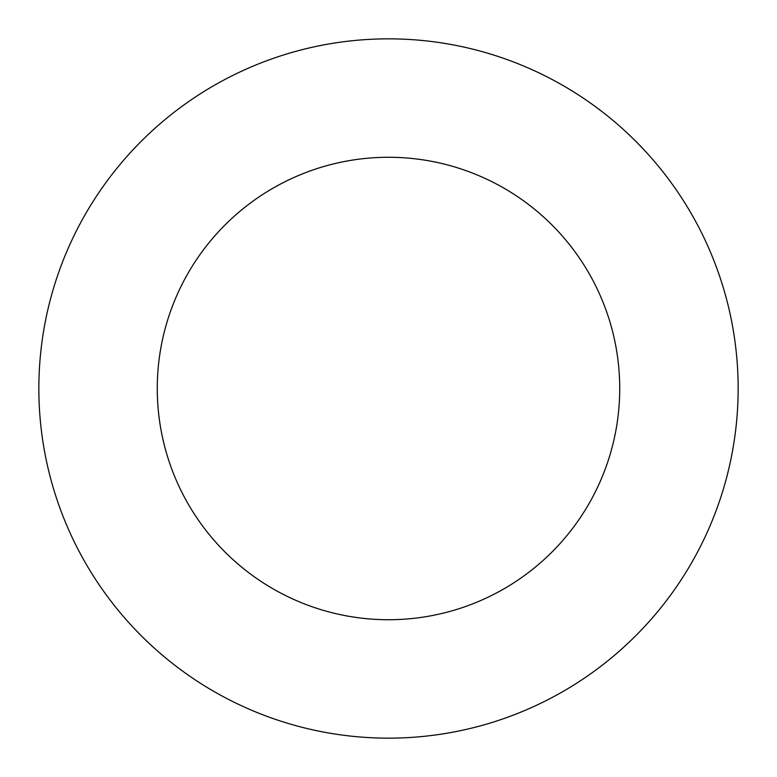 <?xml version="1.0" encoding="UTF-8"?>
<svg xmlns="http://www.w3.org/2000/svg" width="777" height="777" viewBox="0 0 777 777"><rect width="100%" height="100%" fill="white"/><g stroke="black" fill="none" stroke-linecap="round" stroke-linejoin="round"><path stroke-width="1.17" d="M388.5 738.15A349.65 349.65 0 0 0 738.15 388.5A349.65 349.65 0 0 0 388.5 38.85A349.65 349.65 0 0 0 38.85 388.5A349.65 349.65 0 0 0 388.5 738.15M388.5 619.725A231.225 231.225 0 0 0 619.725 388.5A231.225 231.225 0 0 0 388.5 157.275A231.225 231.225 0 0 0 157.275 388.5A231.225 231.225 0 0 0 388.5 619.725"/></g></svg>
